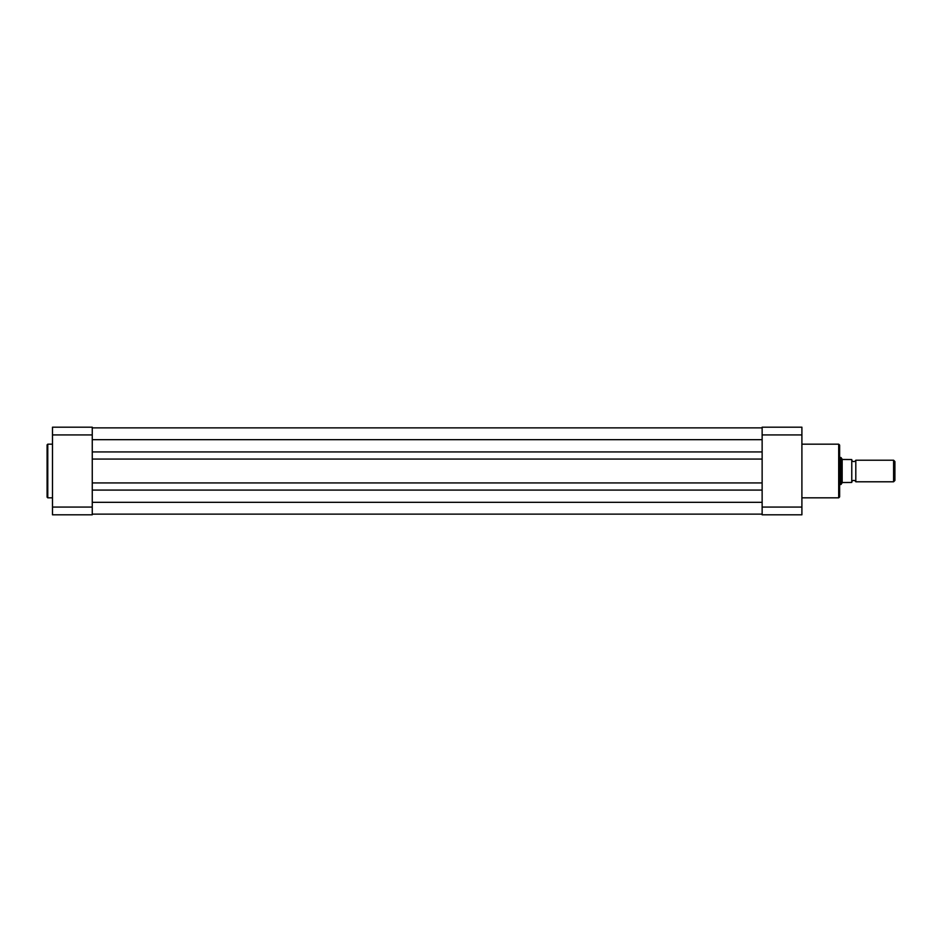 <?xml version="1.0" encoding="UTF-8"?>
<svg xmlns="http://www.w3.org/2000/svg" width="942" height="942" viewBox="0 0 942 942"><rect width="100%" height="100%" fill="white"/><g stroke="black" fill="none" stroke-linecap="round" stroke-linejoin="round"><path stroke-width="1.41" d="M92.257 514.132L762.137 514.132M92.257 490.075L762.137 490.075M92.257 482.928L762.137 482.928M92.257 459.072L762.137 459.072M92.257 451.925L762.137 451.925M92.257 427.868L762.137 427.868M47.1 471L47.1 444.848L47.771 444.177L47.771 497.823L47.1 497.152L47.1 471L47.1 497.152M92.257 434.933L92.257 427.197L52.493 427.197L52.493 434.933L92.257 434.933L92.257 507.067L52.493 507.067L52.493 434.933M52.493 507.067L52.493 514.803L92.257 514.803L92.257 507.067M839.64 445.119L839.64 496.881L838.698 497.823L838.698 444.177L839.64 445.119M762.137 507.067L762.137 514.803L801.901 514.803L801.901 507.067L762.137 507.067L762.137 434.933L801.901 434.933L801.901 507.067M801.901 434.933L801.901 427.197L762.137 427.197L762.137 434.933M855.807 460.214A2.19 2.19 0 0 1 851.768 460.214L851.768 481.786A2.19 2.19 0 0 1 855.807 481.786L893.593 481.786L893.593 460.214L855.807 460.214L855.807 481.786M893.593 460.214L894.9 461.533L894.9 480.467L893.593 481.786M839.64 457.518L840.982 457.518L840.982 484.482L839.64 484.482M851.768 460.214L851.768 481.786M840.982 457.518L842.336 459.472L851.768 459.543L851.768 482.457L842.336 482.528L840.982 484.482M842.16 459.225L842.16 482.775M92.257 502.333L762.137 502.333M92.257 439.667L762.137 439.667M52.493 444.177L47.771 444.177M52.493 497.823L47.771 497.823M801.901 444.177L838.698 444.177M801.901 497.823L838.698 497.823"/></g></svg>
